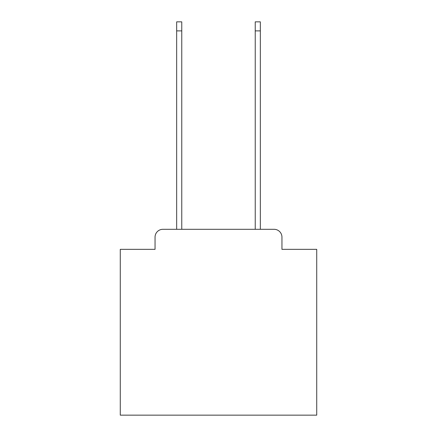 <?xml version="1.0" encoding="UTF-8"?>
<svg xmlns="http://www.w3.org/2000/svg" width="437" height="437" viewBox="0 0 437 437"><rect width="100%" height="100%" fill="white"/><g stroke="black" fill="none" stroke-linecap="round" stroke-linejoin="round"><path stroke-width="0.66" d="M155.048 237.165L155.048 249.341L155.048 237.165A7.861 7.861 0 0 1 162.903 229.305L176.657 229.305L176.657 21.85L181.765 21.85L181.765 229.305L255.235 229.305L255.235 21.85L260.343 21.85L260.343 229.305L274.097 229.305L162.903 229.305M281.952 249.341L281.952 237.165L281.952 249.341L316.727 249.341L316.727 415.15L120.273 415.15L120.273 249.341L155.048 249.341M281.952 237.165A7.861 7.861 0 0 0 274.097 229.305M176.657 30.885L181.765 30.885M260.343 30.885L255.235 30.885"/></g></svg>
